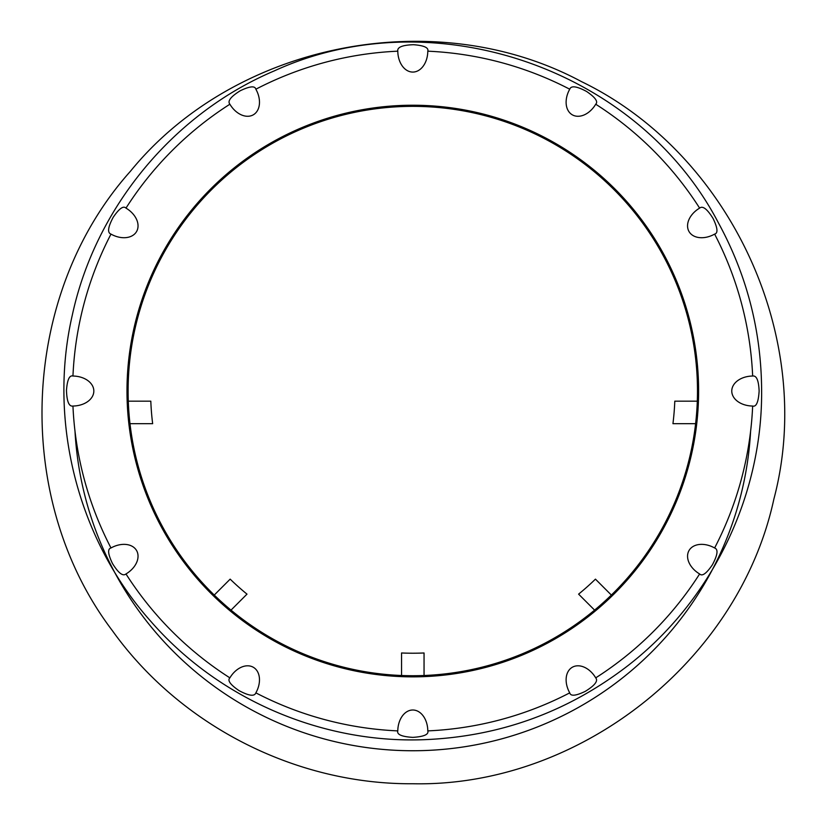 <?xml version="1.0" encoding="UTF-8"?>
<svg xmlns="http://www.w3.org/2000/svg" width="825" height="825" viewBox="0 0 825 825"><rect width="100%" height="100%" fill="white"/><g stroke="black" fill="none" stroke-linecap="round" stroke-linejoin="round"><path stroke-width="1.24" d="M129.989 423.668L152.656 423.668A262.185 262.185 0 0 1 150.81 401.167L128.287 401.167M231.01 610.129L246.995 594.134A262.185 262.185 0 0 1 230.165 579.14L214.242 595.062M424.05 675.5L424.05 652.977A262.185 262.185 0 0 1 401.548 652.977L401.548 675.5M697.311 401.167L674.788 401.167A262.185 262.185 0 0 1 672.942 423.668L695.609 423.668M611.356 595.062L595.444 579.14A262.185 262.185 0 0 1 578.603 594.134L594.598 610.129M229.886 677.861A21.213 15.005 -60 0 1 253.316 667.27A21.213 15.005 -60 0 1 255.863 692.856C254.502 696.64 248.882 695.887 239.013 690.607C230.288 684.657 227.246 680.398 229.886 677.861A340.178 340.178 0 0 1 125.977 573.952C122.904 576.551 118.418 573.086 112.509 563.578C107.931 554.06 107.425 548.862 110.983 547.975A21.213 15.005 -30 0 1 136.568 550.523A21.213 15.005 -30 0 1 125.977 573.952M427.804 51.181A21.213 15.005 90 0 1 412.799 72.074A21.213 15.005 90 0 1 397.794 51.181C397.093 47.231 402.332 45.066 413.521 44.705C424.05 45.509 428.814 47.664 427.804 51.181A340.178 340.178 0 0 1 569.735 89.213C571.096 85.429 576.716 86.182 586.596 91.472C595.31 97.422 598.352 101.671 595.722 104.218A21.213 15.005 120 0 1 572.282 114.809A21.213 15.005 120 0 1 569.735 89.213M569.735 692.856A21.213 15.005 -120 0 1 572.282 667.27A21.213 15.005 -120 0 1 595.722 677.861C598.311 680.934 594.856 685.42 585.337 691.329C575.819 695.908 570.622 696.413 569.735 692.856A340.178 340.178 0 0 1 427.804 730.888C428.876 734.508 423.875 736.673 412.778 737.375C401.734 736.673 396.743 734.508 397.794 730.888A21.213 15.005 -90 0 1 412.799 710.005A21.213 15.005 -90 0 1 427.804 730.888M714.625 234.104A21.213 15.005 150 0 1 689.03 231.557A21.213 15.005 150 0 1 699.621 208.117C702.694 205.528 707.18 208.983 713.089 218.501C717.667 228.02 718.173 233.217 714.625 234.104A340.178 340.178 0 0 1 752.658 376.035C756.504 375.354 758.67 380.356 759.134 391.04C758.443 402.095 756.278 407.096 752.658 406.034A21.213 15.005 180 0 1 731.765 391.04A21.213 15.005 180 0 1 752.658 376.035M72.951 376.035A21.213 15.005 0 0 1 93.833 391.04A21.213 15.005 0 0 1 72.951 406.034C68.991 406.746 66.835 401.507 66.474 390.318C67.268 379.789 69.424 375.024 72.951 376.035A340.178 340.178 0 0 1 110.983 234.104C107.198 232.743 107.951 227.123 113.231 217.243C119.182 208.529 123.43 205.487 125.977 208.117A21.213 15.005 30 0 1 136.568 231.557A21.213 15.005 30 0 1 110.983 234.104M699.621 573.952A21.213 15.005 -150 0 1 689.03 550.523A21.213 15.005 -150 0 1 714.625 547.975C718.41 549.337 717.657 554.957 712.367 564.826C706.417 573.55 702.168 576.592 699.621 573.952A340.178 340.178 0 0 1 595.722 677.861M255.863 89.213A21.213 15.005 60 0 1 253.316 114.809A21.213 15.005 60 0 1 229.886 104.218C227.287 101.145 230.752 96.649 240.261 90.75C249.779 86.171 254.977 85.666 255.863 89.213A340.178 340.178 0 0 1 397.794 51.181M72.951 406.034A340.178 340.178 0 0 0 110.983 547.975M229.886 104.218A340.178 340.178 0 0 0 125.977 208.117M699.621 208.117A340.178 340.178 0 0 0 595.722 104.218M714.625 547.975A340.178 340.178 0 0 0 752.658 406.034M255.863 692.856A340.178 340.178 0 0 0 397.794 730.888M412.799 676.851A285.811 285.811 0 0 0 698.61 391.04A285.811 285.811 0 0 0 412.799 105.229A285.811 285.811 0 0 0 126.988 391.04A285.811 285.811 0 0 0 412.799 676.851M113.933 570.972A338.322 338.322 0 0 0 711.923 570.508M74.992 431.207A338.322 338.322 0 0 0 412.799 750.74A338.322 338.322 0 0 0 750.606 431.207M412.799 675.727A284.687 284.687 0 0 0 697.486 391.04A284.687 284.687 0 0 0 412.799 106.353A284.687 284.687 0 0 0 128.112 391.04A284.687 284.687 0 0 0 412.799 675.727M761.63 391.04C761.393 331.392 747.007 275.375 718.482 222.987C637.818 68.217 432.867 -1.949 274.261 70.898C173.302 113.633 95.463 207.848 72.342 314.933C47.664 421.668 77.973 540.066 151.14 621.72C218.501 698.992 321.317 743.49 423.761 739.695C499.073 736.746 566.682 712.398 626.598 666.662C710.913 602.095 762.279 497.238 761.63 391.04M412.799 783.75C578.872 787.225 738.942 661.124 773.871 499.104C816.307 338.889 730.929 153.862 581.377 81.562C434.981 3.073 235.115 42.756 130.443 171.26C19.893 294.742 11.963 498.362 112.386 630.682C180.51 725.794 295.804 784.544 412.799 783.75"/></g></svg>
